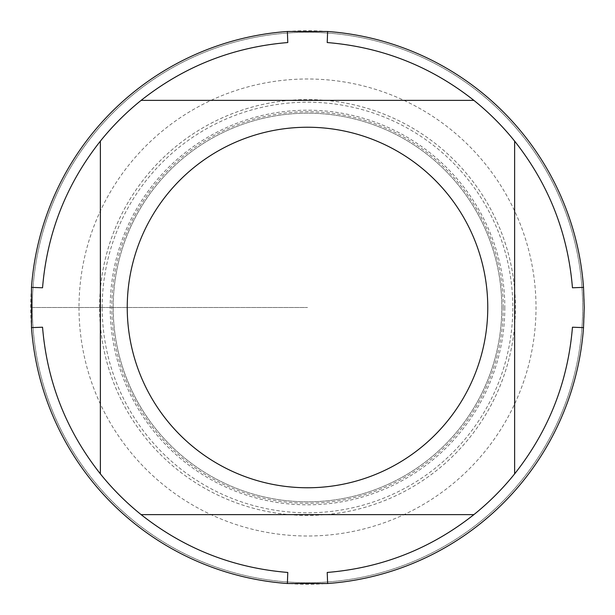 <?xml version="1.0" encoding="UTF-8"?>
<svg xmlns="http://www.w3.org/2000/svg" width="615" height="615" viewBox="0 0 615 615"><rect width="100%" height="100%" fill="white"/><g stroke="black" fill="none" stroke-linecap="round" stroke-linejoin="round"><path stroke-width="0.46" stroke-dasharray="3.08 2.31" d="M584.25 307.5A276.75 276.75 0 0 0 169.125 67.827A276.75 276.75 0 0 0 169.125 547.173A276.75 276.75 0 0 0 584.25 307.5M572.45 327.218A265.68 265.68 0 0 1 327.218 572.45M327.218 42.55A265.68 265.68 0 0 1 572.45 287.782M42.55 287.782A265.68 265.68 0 0 1 287.782 42.55M287.782 572.45A265.68 265.68 0 0 1 42.55 327.218M99.576 307.5A207.924 207.924 0 0 1 411.466 127.428A207.924 207.924 0 0 1 411.466 487.572A207.924 207.924 0 0 1 99.576 307.5A207.924 207.924 0 0 0 307.5 515.424A207.924 207.924 0 0 0 515.424 307.5A207.924 207.924 0 0 0 307.5 99.576A207.924 207.924 0 0 0 99.576 307.5M113.175 307.5A194.325 194.325 0 0 0 404.662 475.787A194.325 194.325 0 0 0 404.662 139.213A194.325 194.325 0 0 0 113.175 307.5A194.325 194.325 0 0 1 404.662 139.213A194.325 194.325 0 0 1 404.662 475.787A194.325 194.325 0 0 1 113.175 307.5A194.325 194.325 0 0 1 404.662 139.213A194.325 194.325 0 0 1 404.662 475.787A194.325 194.325 0 0 1 113.175 307.5A194.325 194.325 0 0 0 404.662 475.787A194.325 194.325 0 0 0 404.662 139.213A194.325 194.325 0 0 0 113.175 307.5M141.127 100.368L473.873 100.368M473.873 514.632L141.127 514.632M100.368 473.873L100.368 141.127M514.632 141.127L514.632 473.873M32.311 307.5A275.189 275.189 0 0 0 307.5 582.689A275.189 275.189 0 0 0 582.689 307.5A275.189 275.189 0 0 0 307.5 32.311A275.189 275.189 0 0 0 32.311 307.5L307.5 307.5L32.311 307.5M582.689 307.5A275.189 275.189 0 0 0 169.901 69.18A275.189 275.189 0 0 0 169.901 545.82A275.189 275.189 0 0 0 582.689 307.5M504.815 307.5A197.315 197.315 0 0 1 208.846 478.378A197.315 197.315 0 0 1 208.846 136.622A197.315 197.315 0 0 1 504.815 307.5M78.997 307.5A228.503 228.503 0 0 0 307.5 536.003A228.503 228.503 0 0 0 536.003 307.5A228.503 228.503 0 0 0 307.5 78.997A228.503 228.503 0 0 0 78.997 307.5M503.247 307.5A195.747 195.747 0 0 0 307.5 111.753A195.747 195.747 0 0 0 111.753 307.5A195.747 195.747 0 0 0 307.5 503.247A195.747 195.747 0 0 0 503.247 307.5M102.198 307.5A205.302 205.302 0 0 1 410.151 129.704A205.302 205.302 0 0 1 410.151 485.296A205.302 205.302 0 0 1 102.198 307.5"/><path stroke-width="0.92" d="M584.25 307.5L583.52 327.626A276.75 276.75 0 0 1 327.626 583.52L287.374 583.52A276.75 276.75 0 0 1 31.48 327.626L31.48 287.374A276.75 276.75 0 0 1 287.374 31.48L327.626 31.48A276.75 276.75 0 0 1 583.52 287.374L584.25 307.5M166.957 420.383A180.264 180.264 0 0 0 487.764 307.5A180.264 180.264 0 0 0 247.668 137.46A180.264 180.264 0 0 0 166.957 420.383M100.368 473.873A265.68 265.68 0 0 0 141.127 514.632L473.873 514.632A265.68 265.68 0 0 0 514.632 473.873L514.632 141.127A265.68 265.68 0 0 0 473.873 100.368L141.127 100.368A265.68 265.68 0 0 0 100.368 141.127L100.368 473.873C66.335 430.808 47.071 381.923 42.55 327.218L31.48 327.626M327.626 583.52L327.218 572.45C381.923 567.929 430.808 548.665 473.873 514.632M514.632 473.873C548.665 430.808 567.929 381.923 572.45 327.218L583.52 327.626M583.52 287.374L572.45 287.782C567.929 233.077 548.665 184.192 514.632 141.127M473.873 100.368C430.808 66.335 381.923 47.071 327.218 42.55L327.626 31.48M287.374 31.48L287.782 42.55C233.077 47.071 184.192 66.335 141.127 100.368M100.368 141.127C66.335 184.192 47.071 233.077 42.55 287.782L31.48 287.374M141.127 514.632C184.192 548.665 233.077 567.929 287.782 572.45L287.374 583.52"/></g></svg>
